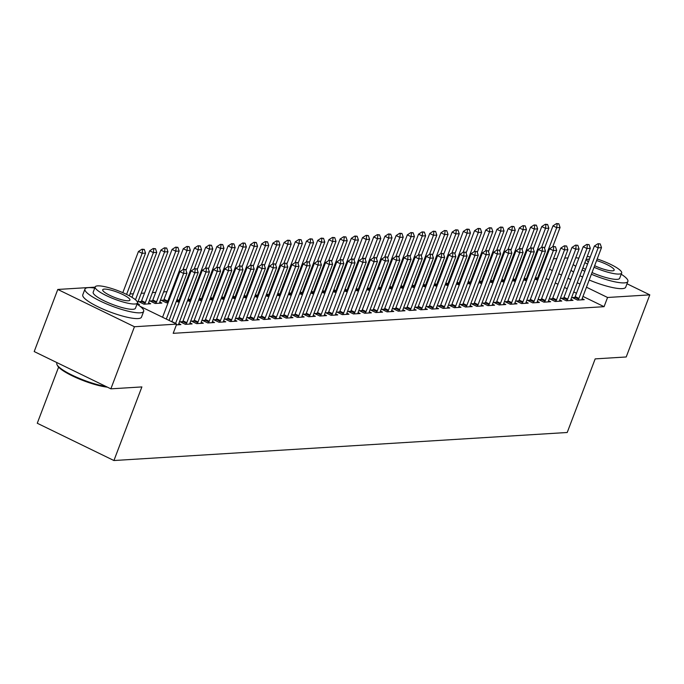 <?xml version="1.0" encoding="UTF-8"?>
<svg xmlns="http://www.w3.org/2000/svg" width="684" height="684" viewBox="0 0 684 684"><rect width="100%" height="100%" fill="white"/><g stroke="black" fill="none" stroke-linecap="round" stroke-linejoin="round"><path stroke-width="1.03" d="M166.947 291.692L163.63 291.897M155.747 292.384L152.429 292.59M144.538 293.077L141.22 293.282M133.337 293.769L130.02 293.975M553.493 258.8L556.81 258.595M564.702 258.107L568.019 257.902M58.593 367.128L37.269 423.251L113.929 460.529L567.216 432.493L595.174 358.886L626.211 356.971L649.8 294.864L607.563 297.48L586.462 287.212M113.929 460.529L141.887 386.922L110.859 388.837L34.2 351.559L57.789 289.452L95.102 287.152M523.568 279.995L526.603 280.517M563.616 298.104L561.128 298.258L566.309 300.78L573.03 300.361L570.935 299.344M501.158 281.381L504.194 281.902M541.215 299.489L538.718 299.643L543.9 302.166L550.62 301.747L548.525 300.729M478.749 282.766L481.793 283.296M518.805 300.874L516.309 301.028L521.49 303.551L528.21 303.132L526.116 302.114M456.348 284.151L459.383 284.681M496.396 302.26L493.908 302.413L499.089 304.936L505.809 304.517L503.715 303.499M433.938 285.536L436.973 286.066M473.995 303.645L471.498 303.799L476.68 306.321L483.4 305.902L481.305 304.884M411.529 286.921L414.572 287.451M451.585 305.03L449.089 305.184L454.27 307.706L460.99 307.287L458.904 306.27M389.128 288.306L392.163 288.836M429.176 306.423L426.688 306.577L431.869 309.091L438.589 308.681L436.495 307.655M366.718 289.691L369.753 290.221M406.775 307.809L404.278 307.962L409.459 310.476L416.18 310.066L414.085 309.048M344.308 291.076L347.352 291.606M384.365 309.194L381.869 309.348L387.05 311.861L393.77 311.451L391.684 310.433M321.907 292.461L324.943 292.991M361.956 310.579L359.468 310.733L364.649 313.246L371.369 312.836L369.274 311.818M299.498 293.846L302.542 294.377M339.555 311.964L337.058 312.118L342.239 314.631L348.96 314.221L346.865 313.204M277.088 295.231L280.132 295.762M317.145 313.349L314.649 313.503L319.83 316.025L326.55 315.606L324.464 314.589M254.687 296.617L257.723 297.147M294.736 314.734L292.248 314.888L297.429 317.41L304.149 316.991L302.054 315.974M232.278 298.01L235.322 298.532M272.335 316.119L269.838 316.273L275.019 318.795L281.74 318.376L279.645 317.359M209.868 299.395L212.912 299.917M249.925 317.504L247.437 317.658L252.61 320.18L259.33 319.761L257.244 318.744M187.467 300.78L190.503 301.302M227.516 318.889L225.027 319.043L230.209 321.565L236.929 321.147L234.834 320.129M163.681 300.122L161.185 300.276L166.366 302.798L168.102 302.687M205.114 320.274L202.618 320.428L207.799 322.951L214.519 322.532L212.425 321.514M141.272 301.507L138.775 301.661L143.956 304.183L150.677 303.764L148.582 302.747M182.705 321.66L180.217 321.813L185.39 324.336L192.11 323.917L190.024 322.899M140.152 306.355L176.686 324.122L173.189 333.322L604.066 306.68L582.965 296.411M576.467 293.256L573.731 291.923M567.233 288.759L564.497 287.434M557.999 284.27L555.263 282.945M548.765 279.782L546.029 278.448M176.395 324.891L180.909 324.609L178.815 323.592M137.381 303.439L139.476 304.457L137.655 304.577M193.905 320.967L191.417 321.121L196.599 323.643L203.319 323.224L201.224 322.207M152.472 300.815L149.984 300.969L155.157 303.491L161.886 303.072L159.791 302.054M216.315 319.582L213.827 319.736L219 322.258L225.72 321.839L223.634 320.822M176.258 301.473L179.302 301.995M238.725 318.197L236.228 318.351L241.409 320.873L248.13 320.454L246.035 319.437M198.668 300.088L201.712 300.609M261.126 316.812L258.637 316.966L263.819 319.488L270.539 319.069L268.444 318.051M221.077 298.703L224.113 299.224M283.535 315.427L281.038 315.581L286.22 318.103L292.94 317.684L290.854 316.666M243.478 297.309L246.522 297.839M305.945 314.041L303.448 314.195L308.629 316.718L315.35 316.299L313.255 315.281M265.888 295.924L268.932 296.454M328.346 312.656L325.858 312.81L331.039 315.324L337.759 314.914L335.664 313.896M288.297 294.539L291.333 295.069M350.755 311.271L348.259 311.425L353.44 313.939L360.16 313.529L358.074 312.511M310.698 293.154L313.742 293.684M373.165 309.886L370.668 310.04L375.849 312.554L382.57 312.143L380.475 311.126M333.108 291.769L336.143 292.299M395.566 308.501L393.078 308.655L398.259 311.169L404.979 310.758L402.885 309.741M355.518 290.384L358.553 290.914M417.975 307.116L415.479 307.27L420.66 309.784L427.38 309.373L425.294 308.347M377.919 288.999L380.962 289.529M440.385 305.722L437.888 305.885L443.07 308.398L449.79 307.988L447.695 306.962M400.328 287.613L403.363 288.144M462.786 304.337L460.298 304.491L465.479 307.013L472.199 306.594L470.105 305.577M422.738 286.228L425.773 286.758M485.195 302.952L482.699 303.106L487.88 305.628L494.6 305.209L492.506 304.192M445.139 284.843L448.182 285.373M507.605 301.567L505.108 301.721L510.29 304.243L517.01 303.824L514.915 302.807M467.548 283.458L470.583 283.988M530.006 300.182L527.518 300.336L532.699 302.858L539.419 302.439L537.325 301.422M489.958 282.073L492.993 282.595M552.415 298.797L549.919 298.951L555.1 301.473L561.821 301.054L559.726 300.037M512.359 280.688L515.403 281.209M574.825 297.412L572.328 297.566L577.51 300.088L584.23 299.669L582.135 298.651M534.768 279.303L537.804 279.824M579.964 284.057L577.228 282.723M570.73 279.559L567.994 278.234M561.496 275.071L558.76 273.745M552.262 270.582L549.526 269.248M626.989 283.774L649.8 294.864M110.859 388.837L134.449 326.738L57.789 289.452M604.066 306.68L607.563 297.48M176.686 324.122L134.449 326.738M185.723 269.564L183.415 269.368L185.723 269.564L186.98 273.258L169.068 320.42M166.297 319.069L183.62 273.463L179.892 271.651L183.415 269.368M162.561 317.256L179.892 271.651M186.98 273.258L183.62 273.463L184.039 269.667M129.319 295.813L145.547 253.106L142.186 253.311L126.574 294.402M142.605 249.515L144.281 249.412L141.981 249.215L142.605 249.515L142.186 253.311L138.45 251.498L122.812 292.666M145.547 253.106L144.281 249.412M141.981 249.215L138.45 251.498M196.924 268.872L194.624 268.667L196.924 268.872L198.18 272.565L178.96 323.164A2.514 1 115.9 0 0 178.746 323.857L178.541 324.755M175.523 323.558A2.514 1 115.9 0 0 175.6 323.378L194.82 272.771L191.093 270.958L194.624 268.667M171.795 321.745A2.514 1 115.9 0 0 171.872 321.565L191.093 270.958M198.18 272.565L194.82 272.771L195.248 268.974M208.124 268.179L205.824 267.974L208.124 268.179L209.389 271.873L190.161 322.472A2.514 1 115.9 0 0 189.947 323.164L189.75 324.062M185.997 324.301L186.484 323.387A2.514 1 115.9 0 0 186.8 322.686L206.021 272.078L202.293 270.266L205.824 267.974M182.132 322.745L182.756 321.565A2.514 1 115.9 0 0 183.073 320.864L202.293 270.266M209.389 271.873L206.021 272.078L206.448 268.282M137.185 304.269L137.313 303.713A2.514 1 -64.1 0 1 137.527 303.012L156.747 252.413L153.387 252.618L135.466 299.789M153.806 248.822L155.49 248.719L153.19 248.523L153.806 248.822L153.387 252.618L149.659 250.806L131.978 297.335M156.747 252.413L155.49 248.719M153.19 248.523L149.659 250.806M148.308 303.918L148.513 303.021A2.514 1 -64.1 0 1 148.727 302.319L167.948 251.721L164.588 251.926L145.367 302.533A2.514 1 -64.1 0 1 145.051 303.234L144.563 304.149M165.015 248.13L166.691 248.027L164.391 247.83L165.015 248.13L164.588 251.926L160.86 250.113L141.639 300.721A2.514 1 -64.1 0 1 141.323 301.422L140.699 302.602M167.948 251.721L166.691 248.027M164.391 247.83L160.86 250.113M94.734 288.092A31.404 6.327 20.8 0 0 88.416 287.639A31.404 6.327 20.8 0 0 84.961 289.084A31.404 6.327 20.8 0 0 106.003 303.696A31.404 6.327 20.8 0 0 140.211 312.827A31.404 6.327 20.8 0 0 143.666 311.382A31.404 6.327 20.8 0 0 137.005 304.149M84.961 289.084L82.773 294.83A31.404 6.327 20.8 0 0 103.823 309.45A31.404 6.327 20.8 0 0 138.023 318.573A31.404 6.327 20.8 0 0 141.485 317.137L143.666 311.382M137.458 302.969L135.449 308.262A22.606 4.557 -159.2 0 1 132.961 309.296A22.606 4.557 -159.2 0 1 108.329 302.73A22.606 4.557 -159.2 0 1 93.178 292.205L95.187 286.912A22.606 4.557 20.8 0 0 110.338 297.437A22.606 4.557 20.8 0 0 134.97 304.012A22.606 4.557 20.8 0 0 137.458 302.969A22.606 4.557 20.8 0 0 122.308 292.444A22.606 4.557 20.8 0 0 97.675 285.869A22.606 4.557 20.8 0 0 95.187 286.912M104.31 289.093A14.569 2.941 20.8 0 0 102.703 289.768A14.569 2.941 20.8 0 0 112.467 296.548A14.569 2.941 20.8 0 0 128.335 300.78A14.569 2.941 20.8 0 0 129.943 300.114A14.569 2.941 20.8 0 0 120.179 293.333A14.569 2.941 20.8 0 0 104.31 289.093M57.011 362.657L56.823 363.144A31.404 6.327 20.8 0 0 56.986 364.606A31.404 6.327 20.8 0 0 76.052 376.969A31.404 6.327 20.8 0 0 105.977 386.469M107.371 387.144A30.652 6.182 -159.2 0 1 77.463 378.226A30.652 6.182 -159.2 0 1 57.43 365.53L56.986 364.606M591.386 274.25A31.404 6.327 20.8 0 0 624.415 282.885A31.404 6.327 20.8 0 0 627.878 281.44A31.404 6.327 20.8 0 0 621.217 274.207M578.869 258.142A31.404 6.327 20.8 0 0 575.774 257.757M589.198 280.004A31.404 6.327 20.8 0 0 622.235 288.631A31.404 6.327 20.8 0 0 625.689 287.186L627.878 281.44M594.037 267.273A22.606 4.557 20.8 0 0 619.174 274.062A22.606 4.557 20.8 0 0 621.671 273.027L619.653 278.32A22.606 4.557 -159.2 0 1 617.165 279.354A22.606 4.557 -159.2 0 1 592.028 272.565M621.671 273.027A22.606 4.557 20.8 0 0 597.183 258.979M590.232 257.013A22.606 4.557 20.8 0 0 587.231 256.389M589.42 259.151A14.569 2.941 20.8 0 0 588.514 259.151A14.569 2.941 20.8 0 0 586.906 259.826A14.569 2.941 20.8 0 0 588.343 261.998M594.635 265.691A14.569 2.941 20.8 0 0 612.548 270.838A14.569 2.941 20.8 0 0 614.155 270.171A14.569 2.941 20.8 0 0 596.585 260.57M584.871 262.596A22.606 4.557 20.8 0 0 587.53 264.127M585.521 269.419A22.606 4.557 -159.2 0 1 582.862 267.889M571.003 270.3A31.404 6.327 20.8 0 0 573.577 272.07M579.904 275.686A31.404 6.327 20.8 0 0 582.623 277.046M573.192 264.554A31.404 6.327 20.8 0 0 575.757 266.324M582.084 269.932A31.404 6.327 20.8 0 0 584.811 271.291M219.333 267.487L217.025 267.282L219.333 267.487L220.59 271.18L201.37 321.779A2.514 1 115.9 0 0 201.156 322.472L200.951 323.37M197.206 323.6L197.685 322.686A2.514 1 115.9 0 0 198.009 321.993L217.23 271.386L213.502 269.573L217.025 267.282M193.333 322.053L193.957 320.873A2.514 1 115.9 0 0 194.273 320.172L213.502 269.573M220.59 271.18L217.23 271.386L217.649 267.589M230.534 266.794L228.234 266.589L230.534 266.794L231.791 270.488L212.57 321.087A2.514 1 115.9 0 0 212.356 321.779L212.151 322.677M208.406 322.908L208.894 321.993A2.514 1 115.9 0 0 209.21 321.3L228.43 270.693L224.703 268.88L228.234 266.589M204.533 321.36L205.166 320.18A2.514 1 115.9 0 0 205.482 319.479L224.703 268.88M231.791 270.488L228.43 270.693L228.858 266.897M159.517 303.226L159.723 302.328A2.514 1 -64.1 0 1 159.928 301.627L179.157 251.028L175.797 251.233L156.568 301.841A2.514 1 -64.1 0 1 156.251 302.542L155.764 303.457M176.215 247.437L177.891 247.334L175.591 247.138L176.215 247.437L175.797 251.233L172.06 249.421L152.84 300.028A2.514 1 -64.1 0 1 152.523 300.729L151.899 301.901M179.157 251.028L177.891 247.334M175.591 247.138L172.06 249.421M183.03 269.616L190.357 250.335L186.997 250.541L167.777 301.148A2.514 1 -64.1 0 1 167.452 301.849L166.973 302.764M187.416 246.744L189.1 246.642L186.8 246.445L187.416 246.744L186.997 250.541L183.269 248.728L164.04 299.336A2.514 1 -64.1 0 1 163.724 300.028L163.1 301.208M190.357 250.335L189.1 246.642M186.8 246.445L183.269 248.728M241.734 266.102L239.434 265.896L241.734 266.102L243 269.795L223.771 320.394A2.514 1 115.9 0 0 223.557 321.087L223.36 321.984M219.607 322.215L220.094 321.3A2.514 1 115.9 0 0 220.41 320.608L239.631 270L235.903 268.188L239.434 265.896M215.742 320.668L216.366 319.488A2.514 1 115.9 0 0 216.683 318.787L235.903 268.188M243 269.795L239.631 270L240.058 266.204M194.239 268.923L201.558 249.643L198.198 249.848L178.977 300.456A2.514 1 -64.1 0 1 178.661 301.157L178.173 302.072M198.625 246.052L200.301 245.949L198.001 245.744L198.625 246.052L198.198 249.848L194.47 248.036L185.988 270.36M201.558 249.643L200.301 245.949M198.001 245.744L194.47 248.036M252.943 265.409L250.635 265.204L252.943 265.409L254.2 269.103L234.98 319.702A2.514 1 115.9 0 0 234.766 320.394L234.561 321.292M230.816 321.523L231.295 320.608A2.514 1 115.9 0 0 231.619 319.907L250.84 269.308L247.112 267.495L250.635 265.204M226.943 319.975L227.567 318.795A2.514 1 115.9 0 0 227.883 318.094L247.112 267.495M254.2 269.103L250.84 269.308L251.259 265.512M205.439 268.231L212.767 248.95L209.407 249.156L190.178 299.763A2.514 1 -64.1 0 1 189.861 300.464L189.374 301.379M209.826 245.359L211.501 245.257L209.201 245.052L209.826 245.359L209.407 249.156L205.67 247.343L197.197 269.667M212.767 248.95L211.501 245.257M209.201 245.052L205.67 247.343M264.144 264.708L261.844 264.511L264.144 264.708L265.401 268.41L246.18 319.009A2.514 1 115.9 0 0 245.966 319.702L245.761 320.599M242.016 320.83L242.504 319.915A2.514 1 115.9 0 0 242.82 319.214L262.04 268.615L258.313 266.803L261.844 264.511M238.143 319.283L238.776 318.103A2.514 1 115.9 0 0 239.092 317.402L258.313 266.803M265.401 268.41L262.04 268.615L262.459 264.819M216.64 267.538L223.967 248.258L220.607 248.463L201.387 299.07A2.514 1 -64.1 0 1 201.062 299.763L200.583 300.678M221.026 244.667L222.71 244.564L220.41 244.359L221.026 244.667L220.607 248.463L216.879 246.65L208.398 268.966M223.967 248.258L222.71 244.564M220.41 244.359L216.879 246.65M275.344 264.015L273.044 263.819L275.344 264.015L276.61 267.709L257.381 318.317A2.514 1 115.9 0 0 257.167 319.009L256.97 319.907M253.217 320.138L253.704 319.223A2.514 1 115.9 0 0 254.021 318.522L273.241 267.923L269.513 266.11L273.044 263.819M249.352 318.59L249.976 317.41A2.514 1 115.9 0 0 250.293 316.709L269.513 266.11M276.61 267.709L273.241 267.923L273.668 264.127M227.849 266.846L235.168 247.565L231.808 247.77L212.587 298.378A2.514 1 -64.1 0 1 212.271 299.07L211.783 299.985M232.235 243.974L233.911 243.872L231.611 243.666L232.235 243.974L231.808 247.77L228.08 245.958L219.598 268.273M235.168 247.565L233.911 243.872M231.611 243.666L228.08 245.958M286.553 263.323L284.245 263.126L286.553 263.323L287.81 267.017L268.59 317.624A2.514 1 115.9 0 0 268.376 318.317L268.171 319.214M264.426 319.445L264.905 318.53A2.514 1 115.9 0 0 265.221 317.829L284.45 267.23L280.722 265.418L284.245 263.126M260.553 317.898L261.177 316.718A2.514 1 115.9 0 0 261.493 316.017L280.722 265.418M287.81 267.017L284.45 267.23L284.869 263.434M239.049 266.153L246.377 246.873L243.017 247.078L223.788 297.685A2.514 1 -64.1 0 1 223.471 298.378L222.984 299.293M243.436 243.282L245.111 243.179L242.811 242.974L243.436 243.282L243.017 247.078L239.28 245.265L230.807 267.581M246.377 246.873L245.111 243.179M242.811 242.974L239.28 245.265M297.754 262.63L295.454 262.434L297.754 262.63L299.011 266.324L279.79 316.931A2.514 1 115.9 0 0 279.576 317.624L279.371 318.522M275.626 318.753L276.114 317.838A2.514 1 115.9 0 0 276.43 317.137L295.65 266.538L291.923 264.725L295.454 262.434M271.753 317.205L272.386 316.025A2.514 1 115.9 0 0 272.702 315.324L291.923 264.725M299.011 266.324L295.65 266.538L296.069 262.742M250.25 265.46L257.577 246.18L254.217 246.385L234.997 296.984A2.514 1 -64.1 0 1 234.672 297.685L234.193 298.6M254.636 242.589L256.32 242.487L254.021 242.281L254.636 242.589L254.217 246.385L250.489 244.573L242.008 266.888M257.577 246.18L256.32 242.487M254.021 242.281L250.489 244.573M308.954 261.938L306.654 261.741L308.954 261.938L310.22 265.631L290.991 316.239A2.514 1 115.9 0 0 290.777 316.931L290.58 317.829M286.827 318.06L287.314 317.145A2.514 1 115.9 0 0 287.631 316.444L306.851 265.845L303.123 264.033L306.654 261.741M282.962 316.512L283.586 315.333A2.514 1 115.9 0 0 283.903 314.631L303.123 264.033M310.22 265.631L306.851 265.845L307.278 262.049M261.459 264.768L268.778 245.488L265.418 245.693L246.197 296.292A2.514 1 -64.1 0 1 245.881 296.993L245.394 297.908M265.845 241.897L267.521 241.785L265.221 241.589L265.845 241.897L265.418 245.693L261.69 243.88L253.208 266.196M268.778 245.488L267.521 241.785M265.221 241.589L261.69 243.88M320.163 261.245L317.855 261.049L320.163 261.245L321.42 264.939L302.2 315.546A2.514 1 115.9 0 0 301.986 316.239L301.781 317.137M298.036 317.367L298.515 316.453A2.514 1 115.9 0 0 298.831 315.752L318.06 265.153L314.332 263.34L317.855 261.049M294.163 315.82L294.787 314.64A2.514 1 115.9 0 0 295.103 313.939L314.332 263.34M321.42 264.939L318.06 265.153L318.479 261.348M272.659 264.067L279.987 244.795L276.627 245L257.398 295.599A2.514 1 -64.1 0 1 257.081 296.3L256.594 297.215M277.046 241.204L278.721 241.093L276.421 240.896L277.046 241.204L276.627 245L272.89 243.188L264.417 265.503M279.987 244.795L278.721 241.093M276.421 240.896L272.89 243.188M331.364 260.553L329.064 260.356L331.364 260.553L332.621 264.246L313.4 314.854A2.514 1 115.9 0 0 313.187 315.546L312.981 316.444M309.236 316.675L309.724 315.76A2.514 1 115.9 0 0 310.04 315.059L329.261 264.46L325.533 262.647L329.064 260.356M305.363 315.127L305.996 313.947A2.514 1 115.9 0 0 306.312 313.246L325.533 262.647M332.621 264.246L329.261 264.46L329.679 260.655M283.86 263.374L291.187 244.094L287.827 244.308L268.607 294.907A2.514 1 -64.1 0 1 268.282 295.608L267.803 296.523M288.246 240.512L289.93 240.4L287.631 240.204L288.246 240.512L287.827 244.308L284.099 242.495L275.618 264.811M291.187 244.094L289.93 240.4M287.631 240.204L284.099 242.495M342.564 259.86L340.264 259.663L342.564 259.86L343.83 263.554L324.601 314.161A2.514 1 115.9 0 0 324.387 314.854L324.19 315.752M320.437 315.982L320.924 315.067A2.514 1 115.9 0 0 321.241 314.366L340.461 263.767L336.733 261.946L340.264 259.663M316.572 314.435L317.196 313.255A2.514 1 115.9 0 0 317.513 312.554L336.733 261.946M343.83 263.554L340.461 263.767L340.888 259.963M295.069 262.682L302.388 243.401L299.028 243.615L279.807 294.214A2.514 1 -64.1 0 1 279.491 294.915L279.004 295.83M299.455 239.819L301.131 239.708L298.831 239.511L299.455 239.819L299.028 243.615L295.3 241.803L286.818 264.118M302.388 243.401L301.131 239.708M298.831 239.511L295.3 241.803M353.773 259.168L351.465 258.971L353.773 259.168L355.03 262.861L335.81 313.469A2.514 1 115.9 0 0 335.596 314.161L335.391 315.059M331.646 315.29L332.125 314.375A2.514 1 115.9 0 0 332.441 313.674L351.67 263.075L347.942 261.254L351.465 258.971M327.773 313.742L328.397 312.562A2.514 1 115.9 0 0 328.713 311.861L347.942 261.254M355.03 262.861L351.67 263.075L352.089 259.27M306.27 261.989L313.597 242.709L310.237 242.923L291.008 293.522A2.514 1 -64.1 0 1 290.691 294.223L290.204 295.137M310.656 239.126L312.332 239.015L310.032 238.819L310.656 239.126L310.237 242.923L306.5 241.11L298.027 263.425M313.597 242.709L312.332 239.015M310.032 238.819L306.5 241.11M364.974 258.475L362.674 258.278L364.974 258.475L366.231 262.169L347.01 312.776A2.514 1 115.9 0 0 346.797 313.469L346.591 314.366M342.846 314.597L343.334 313.682A2.514 1 115.9 0 0 343.65 312.981L362.871 262.382L359.143 260.561L362.674 258.278M338.973 313.05L339.606 311.87A2.514 1 115.9 0 0 339.922 311.169L359.143 260.561M366.231 262.169L362.871 262.382L363.289 258.578M317.47 261.297L324.797 242.016L321.437 242.23L302.217 292.829A2.514 1 -64.1 0 1 301.892 293.53L301.413 294.445M321.856 238.425L323.541 238.323L321.241 238.126L321.856 238.425L321.437 242.23L317.709 240.417L309.228 262.733M324.797 242.016L323.541 238.323M321.241 238.126L317.709 240.417M376.174 257.782L373.874 257.586L376.174 257.782L377.44 261.476L358.211 312.084A2.514 1 115.9 0 0 357.997 312.776L357.8 313.674M354.047 313.905L354.534 312.99A2.514 1 115.9 0 0 354.851 312.289L374.071 261.69L370.343 259.869L373.874 257.586M350.182 312.357L350.807 311.177A2.514 1 115.9 0 0 351.123 310.476L370.343 259.869M377.44 261.476L374.071 261.69L374.499 257.885M328.679 260.604L335.998 241.324L332.638 241.537L313.417 292.136A2.514 1 -64.1 0 1 313.101 292.837L312.614 293.752M333.065 237.733L334.741 237.63L332.441 237.433L333.065 237.733L332.638 241.537L328.91 239.725L320.428 262.04M335.998 241.324L334.741 237.63M332.441 237.433L328.91 239.725M387.383 257.09L385.075 256.893L387.383 257.09L388.64 260.784L369.42 311.391A2.514 1 115.9 0 0 369.206 312.084L369.001 312.981M365.256 313.212L365.735 312.297A2.514 1 115.9 0 0 366.051 311.596L385.28 260.989L381.552 259.176L385.075 256.893M361.383 311.665L362.007 310.485A2.514 1 115.9 0 0 362.323 309.784L381.552 259.176M388.64 260.784L385.28 260.989L385.699 257.193M339.88 259.911L347.207 240.631L343.838 240.845L324.618 291.444A2.514 1 -64.1 0 1 324.301 292.145L323.814 293.06M344.266 237.04L345.942 236.938L343.642 236.741L344.266 237.04L343.838 240.845L340.11 239.024L331.637 261.348M347.207 240.631L345.942 236.938M343.642 236.741L340.11 239.024M398.584 256.397L396.284 256.201L398.584 256.397L399.841 260.091L380.62 310.698A2.514 1 115.9 0 0 380.407 311.391L380.201 312.289M376.457 312.52L376.944 311.605A2.514 1 115.9 0 0 377.26 310.904L396.481 260.296L392.753 258.484L396.284 256.201M372.583 310.972L373.216 309.792A2.514 1 115.9 0 0 373.532 309.091L392.753 258.484M399.841 260.091L396.481 260.296L396.9 256.5M351.08 259.219L358.407 239.939L355.047 240.152L335.827 290.751A2.514 1 -64.1 0 1 335.502 291.452L335.023 292.367M355.466 236.348L357.151 236.245L354.851 236.048L355.466 236.348L355.047 240.152L351.319 238.331L342.838 260.655M358.407 239.939L357.151 236.245M354.851 236.048L351.319 238.331M409.784 255.705L407.484 255.508L409.784 255.705L411.041 259.398L391.821 310.006A2.514 1 115.9 0 0 391.607 310.698L391.41 311.596M387.657 311.827L388.144 310.912A2.514 1 115.9 0 0 388.461 310.211L407.681 259.604L403.953 257.791L407.484 255.508M383.792 310.279L384.417 309.1A2.514 1 115.9 0 0 384.733 308.398L403.953 257.791M411.041 259.398L407.681 259.604L408.109 255.807M362.289 258.526L369.608 239.246L366.248 239.46L347.027 290.059A2.514 1 -64.1 0 1 346.711 290.76L346.224 291.675M366.675 235.655L368.351 235.553L366.051 235.356L366.675 235.655L366.248 239.46L362.52 237.639L354.038 259.963M369.608 239.246L368.351 235.553M366.051 235.356L362.52 237.639M420.993 255.012L418.685 254.816L420.993 255.012L422.25 258.706L403.03 309.313A2.514 1 115.9 0 0 402.816 310.006L402.611 310.904M398.866 311.134L399.345 310.22A2.514 1 115.9 0 0 399.661 309.519L418.89 258.911L415.162 257.099L418.685 254.816M394.993 309.587L395.617 308.407A2.514 1 115.9 0 0 395.933 307.706L415.162 257.099M422.25 258.706L418.89 258.911L419.309 255.115M373.49 257.834L380.817 238.554L377.448 238.767L358.228 289.366A2.514 1 -64.1 0 1 357.912 290.067L357.424 290.982M377.876 234.963L379.552 234.86L377.252 234.663L377.876 234.963L377.448 238.767L373.721 236.946L365.247 259.27M380.817 238.554L379.552 234.86M377.252 234.663L373.721 236.946M432.194 254.32L429.894 254.123L432.194 254.32L433.451 258.013L414.23 308.621A2.514 1 115.9 0 0 414.017 309.313L413.811 310.211M410.067 310.442L410.554 309.527A2.514 1 115.9 0 0 410.87 308.826L430.091 258.219L426.363 256.406L429.894 254.123M406.193 308.894L406.826 307.714A2.514 1 115.9 0 0 407.142 307.013L426.363 256.406M433.451 258.013L430.091 258.219L430.51 254.422M384.69 257.141L392.017 237.861L388.657 238.066L369.437 288.674A2.514 1 -64.1 0 1 369.112 289.375L368.633 290.29M389.076 234.27L390.761 234.167L388.461 233.971L389.076 234.27L388.657 238.066L384.93 236.254L376.448 258.578M392.017 237.861L390.761 234.167M388.461 233.971L384.93 236.254M443.394 253.627L441.094 253.431L443.394 253.627L444.651 257.321L425.431 307.928A2.514 1 115.9 0 0 425.217 308.621L425.021 309.519M421.267 309.749L421.754 308.835A2.514 1 115.9 0 0 422.071 308.133L441.291 257.526L437.563 255.713L441.094 253.431M417.402 308.202L418.027 307.022A2.514 1 115.9 0 0 418.343 306.321L437.563 255.713M444.651 257.321L441.291 257.526L441.719 253.73M454.604 252.935L452.295 252.738L454.604 252.935L455.86 256.628L436.64 307.236A2.514 1 115.9 0 0 436.426 307.928L436.221 308.826M432.476 309.057L432.955 308.142A2.514 1 115.9 0 0 433.271 307.441L452.5 256.833L448.772 255.021L452.295 252.738M428.603 307.509L429.227 306.329A2.514 1 115.9 0 0 429.543 305.628L448.772 255.021M455.86 256.628L452.5 256.833L452.919 253.037M465.804 252.242L463.504 252.045L465.804 252.242L467.061 255.936L447.84 306.543A2.514 1 115.9 0 0 447.627 307.236L447.421 308.133M443.677 308.364L444.164 307.449A2.514 1 115.9 0 0 444.48 306.748L463.701 256.141L459.973 254.328L463.504 252.045M439.803 306.817L440.428 305.637A2.514 1 115.9 0 0 440.752 304.936L459.973 254.328M467.061 255.936L463.701 256.141L464.12 252.345M477.004 251.55L474.705 251.353L477.004 251.55L478.261 255.243L459.041 305.851A2.514 1 115.9 0 0 458.827 306.543L458.631 307.441M454.877 307.672L455.364 306.757A2.514 1 115.9 0 0 455.681 306.056L474.901 255.448L471.173 253.636L474.705 251.353M451.012 306.124L451.637 304.944A2.514 1 115.9 0 0 451.953 304.243L471.173 253.636M478.261 255.243L474.901 255.448L475.329 251.652M488.214 250.857L485.905 250.66L488.214 250.857L489.47 254.551L470.25 305.149A2.514 1 115.9 0 0 470.036 305.851L469.831 306.748M466.086 306.979L466.565 306.064A2.514 1 115.9 0 0 466.881 305.363L486.11 254.756L482.382 252.943L485.905 250.66M462.213 305.432L462.837 304.252A2.514 1 115.9 0 0 463.154 303.551L482.382 252.943M489.47 254.551L486.11 254.756L486.529 250.96M499.414 250.164L497.114 249.968L499.414 250.164L500.671 253.858L481.451 304.457A2.514 1 115.9 0 0 481.237 305.158L481.032 306.056M477.287 306.287L477.774 305.372A2.514 1 115.9 0 0 478.09 304.671L497.311 254.063L493.583 252.251L497.114 249.968M473.414 304.739L474.038 303.559A2.514 1 115.9 0 0 474.363 302.858L493.583 252.251M500.671 253.858L497.311 254.063L497.73 250.267M510.615 249.472L508.315 249.275L510.615 249.472L511.871 253.166L492.651 303.764A2.514 1 115.9 0 0 492.437 304.466L492.241 305.363M488.487 305.594L488.974 304.679A2.514 1 115.9 0 0 489.291 303.978L508.511 253.371L504.783 251.558L508.315 249.275M484.623 304.038L485.247 302.858A2.514 1 115.9 0 0 485.563 302.166L504.783 251.558M511.871 253.166L508.511 253.371L508.939 249.574M395.899 256.449L403.218 237.168L399.858 237.374L380.637 287.981A2.514 1 -64.1 0 1 380.321 288.682L379.834 289.597M400.285 233.577L401.961 233.475L399.661 233.278L400.285 233.577L399.858 237.374L396.13 235.561L387.648 257.885M403.218 237.168L401.961 233.475M399.661 233.278L396.13 235.561M407.1 255.756L414.427 236.476L411.058 236.681L391.838 287.289A2.514 1 -64.1 0 1 391.522 287.99L391.034 288.904M411.486 232.885L413.162 232.782L410.862 232.586L411.486 232.885L411.058 236.681L407.331 234.868L398.858 257.193M414.427 236.476L413.162 232.782M410.862 232.586L407.331 234.868M418.3 255.064L425.628 235.783L422.267 235.989L403.047 286.596A2.514 1 -64.1 0 1 402.722 287.297L402.243 288.212M422.686 232.192L424.371 232.09L422.071 231.893L422.686 232.192L422.267 235.989L418.54 234.176L410.058 256.5M425.628 235.783L424.371 232.09M422.071 231.893L418.54 234.176M429.509 254.371L436.828 235.091L433.468 235.296L414.248 285.903A2.514 1 -64.1 0 1 413.931 286.605L413.444 287.519M433.895 231.5L435.571 231.397L433.271 231.201L433.895 231.5L433.468 235.296L429.74 233.483L421.258 255.807M436.828 235.091L435.571 231.397M433.271 231.201L429.74 233.483M440.71 253.678L448.037 234.398L444.668 234.603L425.448 285.211A2.514 1 -64.1 0 1 425.132 285.912L424.644 286.827M445.096 230.807L446.772 230.705L444.472 230.508L445.096 230.807L444.668 234.603L440.941 232.791L432.468 255.115M448.037 234.398L446.772 230.705M444.472 230.508L440.941 232.791M451.91 252.986L459.238 233.706L455.877 233.911L436.657 284.518A2.514 1 -64.1 0 1 436.332 285.219L435.853 286.134M456.296 230.115L457.981 230.012L455.681 229.815L456.296 230.115L455.877 233.911L452.15 232.098L443.668 254.422M459.238 233.706L457.981 230.012M455.681 229.815L452.15 232.098M463.119 252.293L470.438 233.013L467.078 233.218L447.858 283.826A2.514 1 -64.1 0 1 447.541 284.527L447.054 285.442M467.505 229.422L469.181 229.32L466.881 229.123L467.505 229.422L467.078 233.218L463.35 231.406L454.869 253.73M470.438 233.013L469.181 229.32M466.881 229.123L463.35 231.406M521.824 248.779L519.515 248.583L521.824 248.779L523.08 252.473L503.86 303.072A2.514 1 115.9 0 0 503.646 303.773L503.441 304.662M499.696 304.902L500.175 303.987A2.514 1 115.9 0 0 500.491 303.286L519.72 252.678L515.992 250.866L519.515 248.583M495.823 303.345L496.447 302.166A2.514 1 115.9 0 0 496.764 301.473L515.992 250.866M523.08 252.473L519.72 252.678L520.139 248.882M474.32 251.601L481.647 232.321L478.278 232.526L459.058 283.133A2.514 1 -64.1 0 1 458.742 283.834L458.254 284.749M478.706 228.73L480.382 228.627L478.082 228.43L478.706 228.73L478.278 232.526L474.551 230.713L466.078 253.037M481.647 232.321L480.382 228.627M478.082 228.43L474.551 230.713M533.024 248.087L530.724 247.882L533.024 248.087L534.281 251.78L515.061 302.379A2.514 1 115.9 0 0 514.847 303.072L514.642 303.97M510.897 304.209L511.384 303.294A2.514 1 115.9 0 0 511.7 302.593L530.921 251.986L527.193 250.173L530.724 247.882M507.024 302.653L507.648 301.473A2.514 1 115.9 0 0 507.973 300.78L527.193 250.173M534.281 251.78L530.921 251.986L531.34 248.189M485.52 250.908L492.848 231.628L489.488 231.833L470.267 282.441A2.514 1 -64.1 0 1 469.942 283.142L469.463 284.057M489.906 228.037L491.591 227.934L489.282 227.738L489.906 228.037L489.488 231.833L485.76 230.021L477.278 252.345M492.848 231.628L491.591 227.934M489.282 227.738L485.76 230.021M544.225 247.394L541.925 247.189L544.225 247.394L545.481 251.088L526.261 301.687A2.514 1 115.9 0 0 526.047 302.379L525.851 303.277M522.097 303.516L522.585 302.602A2.514 1 115.9 0 0 522.901 301.901L542.121 251.293L538.394 249.48L541.925 247.189M518.233 301.96L518.857 300.78A2.514 1 115.9 0 0 519.173 300.079L538.394 249.48M545.481 251.088L542.121 251.293L542.549 247.497M496.729 250.216L504.048 230.936L500.688 231.141L481.468 281.748A2.514 1 -64.1 0 1 481.151 282.449L480.664 283.364M501.115 227.344L502.791 227.242L500.491 227.045L501.115 227.344L500.688 231.141L496.96 229.328L488.479 251.652M504.048 230.936L502.791 227.242M500.491 227.045L496.96 229.328M555.434 246.702L553.125 246.496L555.434 246.702L556.691 250.395L537.47 300.994A2.514 1 115.9 0 0 537.256 301.687L537.051 302.584M533.306 302.815L533.785 301.901A2.514 1 115.9 0 0 534.101 301.208L553.33 250.601L549.603 248.788L553.125 246.496M529.433 301.268L530.057 300.088A2.514 1 115.9 0 0 530.374 299.387L549.603 248.788M556.691 250.395L553.33 250.601L553.749 246.804M507.93 249.523L515.257 230.243L511.889 230.448L492.668 281.056A2.514 1 -64.1 0 1 492.352 281.757L491.864 282.672M512.316 226.652L513.992 226.549L511.692 226.353L512.316 226.652L511.889 230.448L508.161 228.636L499.688 250.96M515.257 230.243L513.992 226.549M511.692 226.353L508.161 228.636M566.634 246.009L564.334 245.804L566.634 246.009L567.891 249.703L548.671 300.302A2.514 1 115.9 0 0 548.457 300.994L548.252 301.892M544.507 302.123L544.994 301.208A2.514 1 115.9 0 0 545.31 300.515L564.531 249.908L560.803 248.095L564.334 245.804M540.634 300.575L541.258 299.395A2.514 1 115.9 0 0 541.583 298.694L560.803 248.095M567.891 249.703L564.531 249.908L564.95 246.112M519.13 248.831L526.458 229.55L523.098 229.756L503.877 280.363A2.514 1 -64.1 0 1 503.552 281.064L503.073 281.979M523.516 225.959L525.201 225.857L522.892 225.66L523.516 225.959L523.098 229.756L519.37 227.943L510.888 250.267M526.458 229.55L525.201 225.857M522.892 225.66L519.37 227.943M577.835 245.317L575.535 245.111L577.835 245.317L579.091 249.01L559.871 299.609A2.514 1 115.9 0 0 559.657 300.302L559.461 301.199M555.707 301.43L556.195 300.515A2.514 1 115.9 0 0 556.511 299.823L575.731 249.215L572.004 247.403L575.535 245.111M551.843 299.883L552.467 298.703A2.514 1 115.9 0 0 552.783 298.002L572.004 247.403M579.091 249.01L575.731 249.215L576.159 245.419M530.339 248.138L537.658 228.858L534.298 229.063L515.078 279.671A2.514 1 -64.1 0 1 514.761 280.372L514.274 281.286M534.726 225.267L536.401 225.164L534.101 224.959L534.726 225.267L534.298 229.063L530.57 227.25L522.089 249.574M537.658 228.858L536.401 225.164M534.101 224.959L530.57 227.25M589.044 244.624L586.735 244.419L589.044 244.624L590.301 248.318L571.08 298.917A2.514 1 115.9 0 0 570.866 299.609L570.661 300.507M566.916 300.738L567.395 299.823A2.514 1 115.9 0 0 567.711 299.122L586.94 248.523L583.213 246.71L586.735 244.419M563.043 299.19L563.667 298.01A2.514 1 115.9 0 0 563.984 297.309L583.213 246.71M590.301 248.318L586.94 248.523L587.359 244.727M541.54 247.446L548.867 228.165L545.499 228.371L526.278 278.978A2.514 1 -64.1 0 1 525.962 279.679L525.474 280.594M545.926 224.574L547.602 224.472L545.302 224.267L545.926 224.574L545.499 228.371L541.771 226.558L533.298 248.882M548.867 228.165L547.602 224.472M545.302 224.267L541.771 226.558M600.244 243.923L597.944 243.726L600.244 243.923L601.501 247.625L582.281 298.224A2.514 1 115.9 0 0 582.067 298.917L581.862 299.814M578.117 300.045L578.604 299.13A2.514 1 115.9 0 0 578.921 298.429L598.141 247.83L594.413 246.018L597.944 243.726M574.244 298.498L574.868 297.318A2.514 1 115.9 0 0 575.193 296.617L594.413 246.018M601.501 247.625L598.141 247.83L598.56 244.034M552.74 246.753L560.068 227.473L556.708 227.678L537.487 278.285A2.514 1 -64.1 0 1 537.162 278.978L536.683 279.893M557.127 223.882L558.811 223.779L556.502 223.574L557.127 223.882L556.708 227.678L552.98 225.865L544.498 248.181M560.068 227.473L558.811 223.779M556.502 223.574L552.98 225.865M175.6 323.378L171.872 321.565M186.8 322.686L183.073 320.864M186.484 323.387L182.756 321.565M141.323 301.422L145.051 303.234M141.639 300.721L145.367 302.533M198.009 321.993L194.273 320.172M197.685 322.686L193.957 320.873M209.21 321.3L205.482 319.479M208.894 321.993L205.166 320.18M152.523 300.729L156.251 302.542M152.84 300.028L156.568 301.841M163.724 300.028L167.452 301.849M164.04 299.336L167.777 301.148M220.41 320.608L216.683 318.787M220.094 321.3L216.366 319.488M176.737 300.216L178.661 301.157M177.011 299.498L178.977 300.456M231.619 319.907L227.883 318.094M231.295 320.608L227.567 318.795M187.938 299.524L189.861 300.464M188.211 298.805L190.178 299.763M242.82 319.214L239.092 317.402M242.504 319.915L238.776 318.103M199.147 298.831L201.062 299.763M199.42 298.113L201.387 299.07M254.021 318.522L250.293 316.709M253.704 319.223L249.976 317.41M210.347 298.138L212.271 299.07M210.621 297.42L212.587 298.378M265.221 317.829L261.493 316.017M264.905 318.53L261.177 316.718M221.548 297.446L223.471 298.378M221.821 296.728L223.788 297.685M276.43 317.137L272.702 315.324M276.114 317.838L272.386 316.025M232.757 296.753L234.672 297.685M233.03 296.035L234.997 296.984M287.631 316.444L283.903 314.631M287.314 317.145L283.586 315.333M243.957 296.061L245.881 296.993M244.231 295.343L246.197 296.292M298.831 315.752L295.103 313.939M298.515 316.453L294.787 314.64M255.158 295.368L257.081 296.3M255.431 294.65L257.398 295.599M310.04 315.059L306.312 313.246M309.724 315.76L305.996 313.947M266.367 294.676L268.282 295.608M266.64 293.958L268.607 294.907M321.241 314.366L317.513 312.554M320.924 315.067L317.196 313.255M277.567 293.983L279.491 294.915M277.841 293.265L279.807 294.214M332.441 313.674L328.713 311.861M332.125 314.375L328.397 312.562M288.768 293.291L290.691 294.223M289.041 292.572L291.008 293.522M343.65 312.981L339.922 311.169M343.334 313.682L339.606 311.87M299.977 292.598L301.892 293.53M300.25 291.871L302.217 292.829M354.851 312.289L351.123 310.476M354.534 312.99L350.807 311.177M311.177 291.906L313.101 292.837M311.451 291.179L313.417 292.136M366.051 311.596L362.323 309.784M365.735 312.297L362.007 310.485M322.378 291.213L324.301 292.145M322.651 290.486L324.618 291.444M377.26 310.904L373.532 309.091M376.944 311.605L373.216 309.792M333.587 290.52L335.502 291.452M333.86 289.794L335.827 290.751M388.461 310.211L384.733 308.398M388.144 310.912L384.417 309.1M344.787 289.828L346.711 290.76M345.061 289.101L347.027 290.059M399.661 309.519L395.933 307.706M399.345 310.22L395.617 308.407M355.988 289.135L357.912 290.067M356.261 288.409L358.228 289.366M410.87 308.826L407.142 307.013M410.554 309.527L406.826 307.714M367.197 288.443L369.112 289.375M367.47 287.716L369.437 288.674M422.071 308.133L418.343 306.321M421.754 308.835L418.027 307.022M433.271 307.441L429.543 305.628M432.955 308.142L429.227 306.329M444.48 306.748L440.752 304.936M444.164 307.449L440.428 305.637M455.681 306.056L451.953 304.243M455.364 306.757L451.637 304.944M466.881 305.363L463.154 303.551M466.565 306.064L462.837 304.252M478.09 304.671L474.363 302.858M477.774 305.372L474.038 303.559M489.291 303.978L485.563 302.166M488.974 304.679L485.247 302.858M378.397 287.75L380.321 288.682M378.671 287.024L380.637 287.981M389.598 287.058L391.522 287.99M389.871 286.331L391.838 287.289M400.807 286.365L402.722 287.297M401.081 285.638L403.047 286.596M412.007 285.673L413.931 286.605M412.281 284.946L414.248 285.903M423.208 284.971L425.132 285.912M423.481 284.253L425.448 285.211M434.417 284.279L436.332 285.219M434.691 283.561L436.657 284.518M445.617 283.586L447.541 284.527M445.891 282.868L447.858 283.826M500.491 303.286L496.764 301.473M500.175 303.987L496.447 302.166M456.818 282.894L458.742 283.834M457.092 282.176L459.058 283.133M511.7 302.593L507.973 300.78M511.384 303.294L507.648 301.473M468.027 282.201L469.942 283.142M468.301 281.483L470.267 282.441M522.901 301.901L519.173 300.079M522.585 302.602L518.857 300.78M479.227 281.509L481.151 282.449M479.501 280.791L481.468 281.748M534.101 301.208L530.374 299.387M533.785 301.901L530.057 300.088M490.428 280.816L492.352 281.757M490.702 280.098L492.668 281.056M545.31 300.515L541.583 298.694M544.994 301.208L541.258 299.395M501.637 280.124L503.552 281.064M501.911 279.405L503.877 280.363M556.511 299.823L552.783 298.002M556.195 300.515L552.467 298.703M512.838 279.431L514.761 280.372M513.111 278.713L515.078 279.671M567.711 299.122L563.984 297.309M567.395 299.823L563.667 298.01M524.038 278.739L525.962 279.679M524.312 278.02L526.278 278.978M578.921 298.429L575.193 296.617M578.604 299.13L574.868 297.318M535.247 278.046L537.162 278.978M535.521 277.328L537.487 278.285"/></g></svg>
